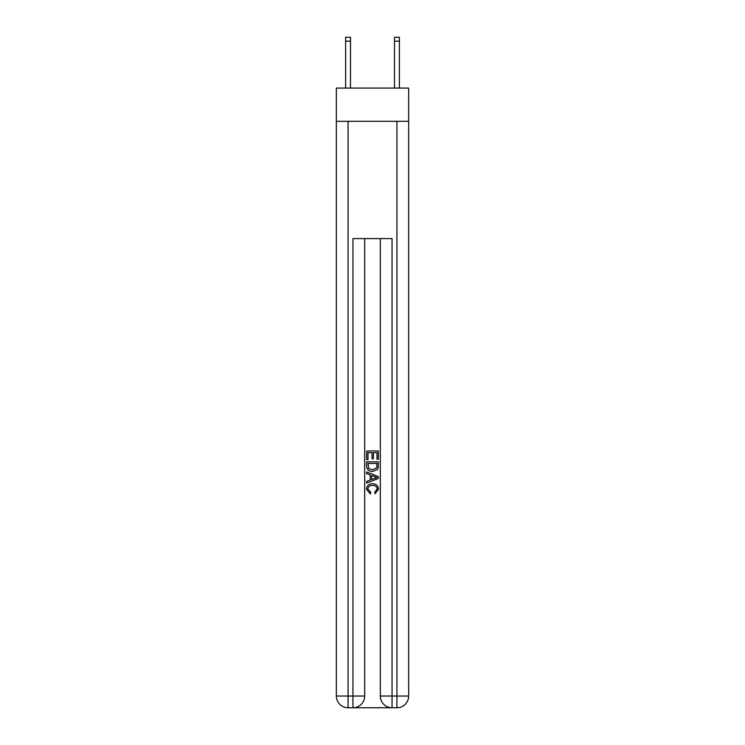 <?xml version="1.0" encoding="UTF-8"?>
<svg xmlns="http://www.w3.org/2000/svg" width="745" height="745" viewBox="0 0 745 745"><rect width="100%" height="100%" fill="white"/><g stroke="black" fill="none" stroke-linecap="round" stroke-linejoin="round"><path stroke-width="1.12" d="M408.66 121.305L408.66 88.078L336.34 88.078L336.34 121.305L408.66 121.305L408.66 696.026L396.936 696.026L396.936 121.305M353.828 707.75L391.172 707.75M380.322 238.596L380.322 696.026A11.724 11.724 0 0 0 392.047 707.75L392.047 696.026L380.322 696.026A11.724 11.724 0 0 0 392.047 707.75L396.936 707.75L396.936 696.026L392.047 696.026L392.047 238.596L352.953 238.596L352.953 696.026L336.34 696.026L336.34 121.305M364.678 238.596L364.678 696.026A11.724 11.724 0 0 1 352.953 707.75L348.064 707.75A11.724 11.724 0 0 1 336.34 696.026A11.724 11.724 0 0 0 348.064 707.75L348.064 121.305M396.936 707.75A11.724 11.724 0 0 0 408.66 696.026A11.724 11.724 0 0 1 396.936 707.75M366.633 459.563L366.633 450.995L378.367 450.995L378.367 459.265L377.007 459.265L377.007 452.643L373.403 452.643L373.403 458.808L372.053 458.808L372.053 452.643L367.993 452.643L367.993 459.563L366.633 459.563M366.633 466.016L366.633 461.816L378.367 461.816L378.199 467.907L377.361 469.611L372.565 471.445C368.812 471.455 366.838 469.648 366.633 466.016M367.993 463.474L368.822 468.661L372.593 469.788L376.765 467.786L377.007 463.474L367.993 463.474M366.633 473.699L366.633 471.948L378.367 476.604L378.367 478.467L366.633 483.123L366.633 481.372L370.246 480.031L370.246 475.031L366.633 473.699M374.847 476.735L371.597 475.534L371.597 479.538L377.007 477.536L374.847 476.735M367.834 489.055L370.777 492.343L370.386 494L366.484 489.214C366.801 485.61 368.84 483.794 372.584 483.775C376.188 483.85 378.171 485.656 378.516 489.176L375.108 493.702L374.754 492.045L377.166 489.102C376.812 486.56 375.294 485.34 372.593 485.423C369.846 485.284 368.263 486.494 367.834 489.055M350.504 88.078L350.504 41.161L345.624 41.161L345.624 37.25L350.504 37.25L350.504 41.161M345.624 88.078L345.624 41.161M399.376 88.078L399.376 37.25L394.496 37.25L394.496 88.078M364.678 696.026L352.953 696.026L352.953 707.75A11.724 11.724 0 0 0 364.678 696.026M394.496 41.161L399.376 41.161"/></g></svg>
